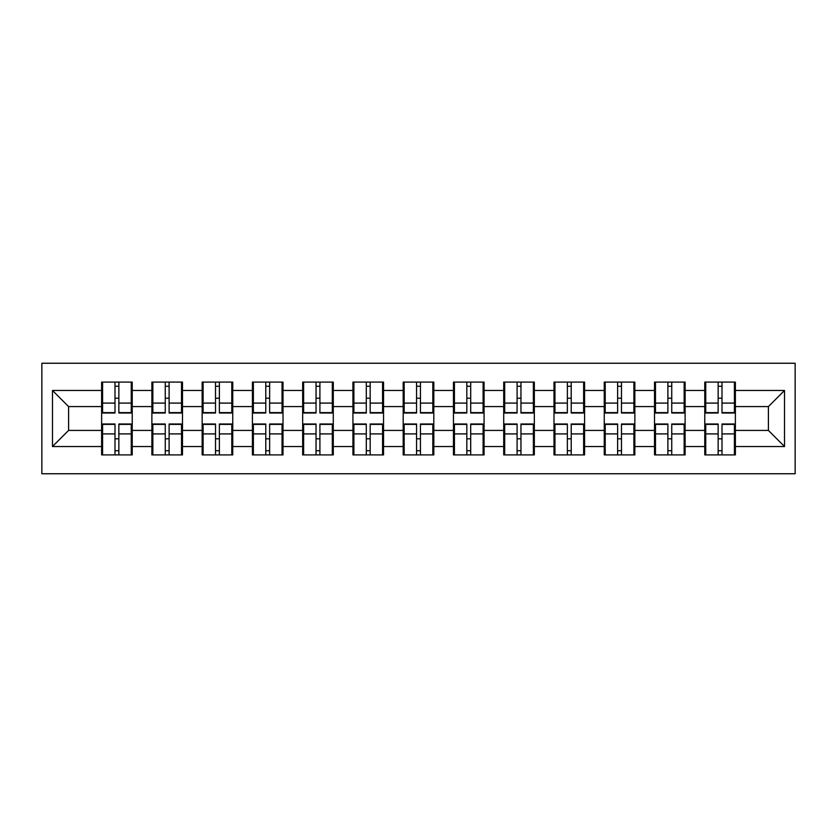 <?xml version="1.0" encoding="UTF-8"?>
<svg xmlns="http://www.w3.org/2000/svg" width="837" height="837" viewBox="0 0 837 837"><rect width="100%" height="100%" fill="white"/><g stroke="black" fill="none" stroke-linecap="round" stroke-linejoin="round"><path stroke-width="1.26" d="M41.85 473.752L795.15 473.752L795.15 363.248L41.85 363.248L41.85 473.752M735.378 438.965L734.415 438.965M705.737 438.965L704.775 438.965M704.775 398.035L705.737 398.035M734.415 398.035L735.378 398.035M735.378 393.85L734.415 393.85M705.737 393.85L704.775 393.85M704.775 443.15L705.737 443.15M734.415 443.15L735.378 443.15M685.116 438.965L684.153 438.965M655.476 438.965L654.513 438.965M654.513 398.035L655.476 398.035M684.153 398.035L685.116 398.035M685.116 393.85L684.153 393.85M655.476 393.85L654.513 393.85M654.513 443.15L655.476 443.15M684.153 443.15L685.116 443.15M634.854 438.965L633.891 438.965M605.214 438.965L604.251 438.965M604.251 398.035L605.214 398.035M633.891 398.035L634.854 398.035M634.854 393.85L633.891 393.85M605.214 393.85L604.251 393.85M604.251 443.15L605.214 443.15M633.891 443.15L634.854 443.15M584.592 438.965L583.63 438.965M554.952 438.965L553.989 438.965M553.989 398.035L554.952 398.035M583.63 398.035L584.592 398.035M584.592 393.85L583.63 393.85M554.952 393.85L553.989 393.85M553.989 443.15L554.952 443.15M583.63 443.15L584.592 443.15M534.33 438.965L533.368 438.965M504.69 438.965L503.717 438.965M503.717 398.035L504.69 398.035M533.368 398.035L534.33 398.035M534.33 393.85L533.368 393.85M504.69 393.85L503.717 393.85M503.717 443.15L504.69 443.15M533.368 443.15L534.33 443.15M484.068 438.965L483.106 438.965M454.428 438.965L453.455 438.965M453.455 398.035L454.428 398.035M483.106 398.035L484.068 398.035M484.068 393.85L483.106 393.85M454.428 393.85L453.455 393.85M453.455 443.15L454.428 443.15M483.106 443.15L484.068 443.15M433.807 438.965L432.834 438.965M404.166 438.965L403.193 438.965M403.193 398.035L404.166 398.035M432.834 398.035L433.807 398.035M433.807 393.85L432.834 393.85M404.166 393.85L403.193 393.85M403.193 443.15L404.166 443.15M432.834 443.15L433.807 443.15M383.545 438.965L382.572 438.965M353.894 438.965L352.932 438.965M352.932 398.035L353.894 398.035M382.572 398.035L383.545 398.035M383.545 393.85L382.572 393.85M353.894 393.85L352.932 393.85M352.932 443.15L353.894 443.15M382.572 443.15L383.545 443.15M333.283 438.965L332.31 438.965M303.632 438.965L302.67 438.965M302.67 398.035L303.632 398.035M332.31 398.035L333.283 398.035M333.283 393.85L332.31 393.85M303.632 393.85L302.67 393.85M302.67 443.15L303.632 443.15M332.31 443.15L333.283 443.15M283.011 438.965L282.048 438.965M253.37 438.965L252.408 438.965M252.408 398.035L253.37 398.035M282.048 398.035L283.011 398.035M283.011 393.85L282.048 393.85M253.37 393.85L252.408 393.85M252.408 443.15L253.37 443.15M282.048 443.15L283.011 443.15M232.749 438.965L231.786 438.965M203.109 438.965L202.146 438.965M202.146 398.035L203.109 398.035M231.786 398.035L232.749 398.035M232.749 393.85L231.786 393.85M203.109 393.85L202.146 393.85M202.146 443.15L203.109 443.15M231.786 443.15L232.749 443.15M182.487 438.965L181.524 438.965M152.847 438.965L151.884 438.965M151.884 398.035L152.847 398.035M181.524 398.035L182.487 398.035M182.487 393.85L181.524 393.85M152.847 393.85L151.884 393.85M151.884 443.15L152.847 443.15M181.524 443.15L182.487 443.15M768.408 430.417L768.408 406.583L735.378 406.583L735.378 430.417L768.408 430.417L784.52 446.529L784.52 390.471L735.378 390.471L735.378 382.09L704.775 382.09L704.775 406.583L685.116 406.583L685.116 430.417L704.775 430.417L704.775 406.583M784.52 446.529L735.378 446.529L735.378 454.909L704.775 454.909L704.775 446.529L685.116 446.529L685.116 454.909L654.513 454.909L654.513 446.529L634.854 446.529L634.854 454.909L604.251 454.909L604.251 446.529L584.592 446.529L584.592 454.909L553.989 454.909L553.989 446.529L534.33 446.529L534.33 454.909L503.717 454.909L503.717 446.529L484.068 446.529L484.068 454.909L453.455 454.909L453.455 446.529L433.807 446.529L433.807 454.909L403.193 454.909L403.193 446.529L383.545 446.529L383.545 454.909L352.932 454.909L352.932 446.529L333.283 446.529L333.283 454.909L302.67 454.909L302.67 446.529L283.011 446.529L283.011 454.909L252.408 454.909L252.408 446.529L232.749 446.529L232.749 454.909L202.146 454.909L202.146 446.529L182.487 446.529L182.487 454.909L151.884 454.909L151.884 446.529L132.225 446.529L132.225 454.909L101.622 454.909L101.622 446.529L52.48 446.529L52.48 390.471L101.622 390.471L101.622 406.583L68.592 406.583L68.592 430.417L101.622 430.417L101.622 406.583M704.775 390.471L685.116 390.471L685.116 382.09L654.513 382.09L654.513 390.471L634.854 390.471L634.854 382.09L604.251 382.09L604.251 390.471L584.592 390.471L584.592 382.09L553.989 382.09L553.989 390.471L534.33 390.471L534.33 382.09L503.717 382.09L503.717 390.471L484.068 390.471L484.068 382.09L453.455 382.09L453.455 390.471L433.807 390.471L433.807 382.09L403.193 382.09L403.193 390.471L383.545 390.471L383.545 382.09L352.932 382.09L352.932 390.471L333.283 390.471L333.283 382.09L302.67 382.09L302.67 390.471L283.011 390.471L283.011 382.09L252.408 382.09L252.408 390.471L232.749 390.471L232.749 382.09L202.146 382.09L202.146 390.471L182.487 390.471L182.487 382.09L151.884 382.09L151.884 390.471L132.225 390.471L132.225 382.09L101.622 382.09L101.622 390.471M704.775 430.417L704.775 446.529M685.116 430.417L685.116 446.529M685.116 390.471L685.116 406.583M634.854 430.417L654.513 430.417L654.513 406.583L634.854 406.583L634.854 446.529M654.513 430.417L654.513 446.529M654.513 390.471L654.513 406.583M634.854 390.471L634.854 406.583M584.592 430.417L604.251 430.417L604.251 406.583L584.592 406.583L584.592 446.529M604.251 430.417L604.251 446.529M604.251 390.471L604.251 406.583M584.592 390.471L584.592 406.583M534.33 430.417L553.989 430.417L553.989 406.583L534.33 406.583L534.33 446.529M553.989 430.417L553.989 446.529M553.989 390.471L553.989 406.583M534.33 390.471L534.33 406.583M484.068 430.417L503.717 430.417L503.717 406.583L484.068 406.583L484.068 446.529M503.717 430.417L503.717 446.529M503.717 390.471L503.717 406.583M484.068 390.471L484.068 406.583M433.807 430.417L453.455 430.417L453.455 406.583L433.807 406.583L433.807 446.529M453.455 430.417L453.455 446.529M453.455 390.471L453.455 406.583M433.807 390.471L433.807 406.583M383.545 430.417L403.193 430.417L403.193 406.583L383.545 406.583L383.545 446.529M403.193 430.417L403.193 446.529M403.193 390.471L403.193 406.583M383.545 390.471L383.545 406.583M333.283 430.417L352.932 430.417L352.932 406.583L333.283 406.583L333.283 446.529M352.932 430.417L352.932 446.529M352.932 390.471L352.932 406.583M333.283 390.471L333.283 406.583M283.011 430.417L302.67 430.417L302.67 406.583L283.011 406.583L283.011 446.529M302.67 430.417L302.67 446.529M302.67 390.471L302.67 406.583M283.011 390.471L283.011 406.583M232.749 430.417L252.408 430.417L252.408 406.583L232.749 406.583L232.749 446.529M252.408 430.417L252.408 446.529M252.408 390.471L252.408 406.583M232.749 390.471L232.749 406.583M182.487 430.417L202.146 430.417L202.146 406.583L182.487 406.583L182.487 446.529M202.146 430.417L202.146 446.529M202.146 390.471L202.146 406.583M182.487 390.471L182.487 406.583M132.225 430.417L151.884 430.417L151.884 406.583L132.225 406.583L132.225 446.529M151.884 430.417L151.884 446.529M151.884 390.471L151.884 406.583M132.225 390.471L132.225 406.583M132.225 438.965L131.263 438.965M102.585 438.965L101.622 438.965M101.622 398.035L102.585 398.035M131.263 398.035L132.225 398.035M132.225 393.85L131.263 393.85M102.585 393.85L101.622 393.85M101.622 443.15L102.585 443.15M131.263 443.15L132.225 443.15M101.622 430.417L101.622 446.529M68.592 430.417L52.48 446.529M52.48 390.471L68.592 406.583M735.378 430.417L735.378 446.529M735.378 390.471L735.378 406.583M784.52 390.471L768.408 406.583M131.263 382.09L131.263 413.018L118.854 413.018L118.854 382.09M114.993 382.09L114.993 413.018L102.585 413.018L102.585 382.09M114.993 386.275L118.854 386.275M118.854 398.203L114.993 398.203M102.585 454.909L102.585 423.982L114.993 423.982L114.993 454.909M118.854 454.909L118.854 423.982L131.263 423.982L131.263 454.909M118.854 450.724L114.993 450.724M114.993 438.797L118.854 438.797M181.524 382.09L181.524 413.018L169.116 413.018L169.116 382.09M165.255 382.09L165.255 413.018L152.847 413.018L152.847 382.09M165.255 386.275L169.116 386.275M169.116 398.203L165.255 398.203M231.786 382.09L231.786 413.018L219.378 413.018L219.378 382.09M215.517 382.09L215.517 413.018L203.109 413.018L203.109 382.09M215.517 386.275L219.378 386.275M219.378 398.203L215.517 398.203M282.048 382.09L282.048 413.018L269.64 413.018L269.64 382.09M265.779 382.09L265.779 413.018L253.37 413.018L253.37 382.09M265.779 386.275L269.64 386.275M269.64 398.203L265.779 398.203M332.31 382.09L332.31 413.018L319.912 413.018L319.912 382.09M316.041 382.09L316.041 413.018L303.632 413.018L303.632 382.09M316.041 386.275L319.912 386.275M319.912 398.203L316.041 398.203M382.572 382.09L382.572 413.018L370.174 413.018L370.174 382.09M366.303 382.09L366.303 413.018L353.894 413.018L353.894 382.09M366.303 386.275L370.174 386.275M370.174 398.203L366.303 398.203M152.847 454.909L152.847 423.982L165.255 423.982L165.255 454.909M169.116 454.909L169.116 423.982L181.524 423.982L181.524 454.909M169.116 450.724L165.255 450.724M165.255 438.797L169.116 438.797M203.109 454.909L203.109 423.982L215.517 423.982L215.517 454.909M219.378 454.909L219.378 423.982L231.786 423.982L231.786 454.909M219.378 450.724L215.517 450.724M215.517 438.797L219.378 438.797M253.37 454.909L253.37 423.982L265.779 423.982L265.779 454.909M269.64 454.909L269.64 423.982L282.048 423.982L282.048 454.909M269.64 450.724L265.779 450.724M265.779 438.797L269.64 438.797M303.632 454.909L303.632 423.982L316.041 423.982L316.041 454.909M319.912 454.909L319.912 423.982L332.31 423.982L332.31 454.909M319.912 450.724L316.041 450.724M316.041 438.797L319.912 438.797M353.894 454.909L353.894 423.982L366.303 423.982L366.303 454.909M370.174 454.909L370.174 423.982L382.572 423.982L382.572 454.909M370.174 450.724L366.303 450.724M366.303 438.797L370.174 438.797M432.834 382.09L432.834 413.018L420.436 413.018L420.436 382.09M416.564 382.09L416.564 413.018L404.166 413.018L404.166 382.09M416.564 386.275L420.436 386.275M420.436 398.203L416.564 398.203M404.166 454.909L404.166 423.982L416.564 423.982L416.564 454.909M420.436 454.909L420.436 423.982L432.834 423.982L432.834 454.909M420.436 450.724L416.564 450.724M416.564 438.797L420.436 438.797M483.106 382.09L483.106 413.018L470.697 413.018L470.697 382.09M466.826 382.09L466.826 413.018L454.428 413.018L454.428 382.09M466.826 386.275L470.697 386.275M470.697 398.203L466.826 398.203M454.428 454.909L454.428 423.982L466.826 423.982L466.826 454.909M470.697 454.909L470.697 423.982L483.106 423.982L483.106 454.909M470.697 450.724L466.826 450.724M466.826 438.797L470.697 438.797M533.368 382.09L533.368 413.018L520.959 413.018L520.959 382.09M517.088 382.09L517.088 413.018L504.69 413.018L504.69 382.09M517.088 386.275L520.959 386.275M520.959 398.203L517.088 398.203M504.69 454.909L504.69 423.982L517.088 423.982L517.088 454.909M520.959 454.909L520.959 423.982L533.368 423.982L533.368 454.909M520.959 450.724L517.088 450.724M517.088 438.797L520.959 438.797M583.63 382.09L583.63 413.018L571.221 413.018L571.221 382.09M567.36 382.09L567.36 413.018L554.952 413.018L554.952 382.09M567.36 386.275L571.221 386.275M571.221 398.203L567.36 398.203M554.952 454.909L554.952 423.982L567.36 423.982L567.36 454.909M571.221 454.909L571.221 423.982L583.63 423.982L583.63 454.909M571.221 450.724L567.36 450.724M567.36 438.797L571.221 438.797M633.891 382.09L633.891 413.018L621.483 413.018L621.483 382.09M617.622 382.09L617.622 413.018L605.214 413.018L605.214 382.09M617.622 386.275L621.483 386.275M621.483 398.203L617.622 398.203M605.214 454.909L605.214 423.982L617.622 423.982L617.622 454.909M621.483 454.909L621.483 423.982L633.891 423.982L633.891 454.909M621.483 450.724L617.622 450.724M617.622 438.797L621.483 438.797M684.153 382.09L684.153 413.018L671.745 413.018L671.745 382.09M667.884 382.09L667.884 413.018L655.476 413.018L655.476 382.09M667.884 386.275L671.745 386.275M671.745 398.203L667.884 398.203M655.476 454.909L655.476 423.982L667.884 423.982L667.884 454.909M671.745 454.909L671.745 423.982L684.153 423.982L684.153 454.909M671.745 450.724L667.884 450.724M667.884 438.797L671.745 438.797M734.415 382.09L734.415 413.018L722.007 413.018L722.007 382.09M718.146 382.09L718.146 413.018L705.737 413.018L705.737 382.09M718.146 386.275L722.007 386.275M722.007 398.203L718.146 398.203M705.737 454.909L705.737 423.982L718.146 423.982L718.146 454.909M722.007 454.909L722.007 423.982L734.415 423.982L734.415 454.909M722.007 450.724L718.146 450.724M718.146 438.797L722.007 438.797M114.993 403.089L102.585 403.089M114.993 412.61L102.585 412.61M131.263 403.089L118.854 403.089M131.263 412.61L118.854 412.61M118.854 433.911L131.263 433.911M118.854 424.39L131.263 424.39M102.585 433.911L114.993 433.911M102.585 424.39L114.993 424.39M165.255 403.089L152.847 403.089M165.255 412.61L152.847 412.61M181.524 403.089L169.116 403.089M181.524 412.61L169.116 412.61M215.517 403.089L203.109 403.089M215.517 412.61L203.109 412.61M231.786 403.089L219.378 403.089M231.786 412.61L219.378 412.61M265.779 403.089L253.37 403.089M265.779 412.61L253.37 412.61M282.048 403.089L269.64 403.089M282.048 412.61L269.64 412.61M316.041 403.089L303.632 403.089M316.041 412.61L303.632 412.61M332.31 403.089L319.912 403.089M332.31 412.61L319.912 412.61M366.303 403.089L353.894 403.089M366.303 412.61L353.894 412.61M382.572 403.089L370.174 403.089M382.572 412.61L370.174 412.61M169.116 433.911L181.524 433.911M169.116 424.39L181.524 424.39M152.847 433.911L165.255 433.911M152.847 424.39L165.255 424.39M219.378 433.911L231.786 433.911M219.378 424.39L231.786 424.39M203.109 433.911L215.517 433.911M203.109 424.39L215.517 424.39M269.64 433.911L282.048 433.911M269.64 424.39L282.048 424.39M253.37 433.911L265.779 433.911M253.37 424.39L265.779 424.39M319.912 433.911L332.31 433.911M319.912 424.39L332.31 424.39M303.632 433.911L316.041 433.911M303.632 424.39L316.041 424.39M370.174 433.911L382.572 433.911M370.174 424.39L382.572 424.39M353.894 433.911L366.303 433.911M353.894 424.39L366.303 424.39M416.564 403.089L404.166 403.089M416.564 412.61L404.166 412.61M432.834 403.089L420.436 403.089M432.834 412.61L420.436 412.61M420.436 433.911L432.834 433.911M420.436 424.39L432.834 424.39M404.166 433.911L416.564 433.911M404.166 424.39L416.564 424.39M466.826 403.089L454.428 403.089M466.826 412.61L454.428 412.61M483.106 403.089L470.697 403.089M483.106 412.61L470.697 412.61M470.697 433.911L483.106 433.911M470.697 424.39L483.106 424.39M454.428 433.911L466.826 433.911M454.428 424.39L466.826 424.39M517.088 403.089L504.69 403.089M517.088 412.61L504.69 412.61M533.368 403.089L520.959 403.089M533.368 412.61L520.959 412.61M520.959 433.911L533.368 433.911M520.959 424.39L533.368 424.39M504.69 433.911L517.088 433.911M504.69 424.39L517.088 424.39M567.36 403.089L554.952 403.089M567.36 412.61L554.952 412.61M583.63 403.089L571.221 403.089M583.63 412.61L571.221 412.61M571.221 433.911L583.63 433.911M571.221 424.39L583.63 424.39M554.952 433.911L567.36 433.911M554.952 424.39L567.36 424.39M617.622 403.089L605.214 403.089M617.622 412.61L605.214 412.61M633.891 403.089L621.483 403.089M633.891 412.61L621.483 412.61M621.483 433.911L633.891 433.911M621.483 424.39L633.891 424.39M605.214 433.911L617.622 433.911M605.214 424.39L617.622 424.39M667.884 403.089L655.476 403.089M667.884 412.61L655.476 412.61M684.153 403.089L671.745 403.089M684.153 412.61L671.745 412.61M671.745 433.911L684.153 433.911M671.745 424.39L684.153 424.39M655.476 433.911L667.884 433.911M655.476 424.39L667.884 424.39M718.146 403.089L705.737 403.089M718.146 412.61L705.737 412.61M734.415 403.089L722.007 403.089M734.415 412.61L722.007 412.61M722.007 433.911L734.415 433.911M722.007 424.39L734.415 424.39M705.737 433.911L718.146 433.911M705.737 424.39L718.146 424.39"/></g></svg>
